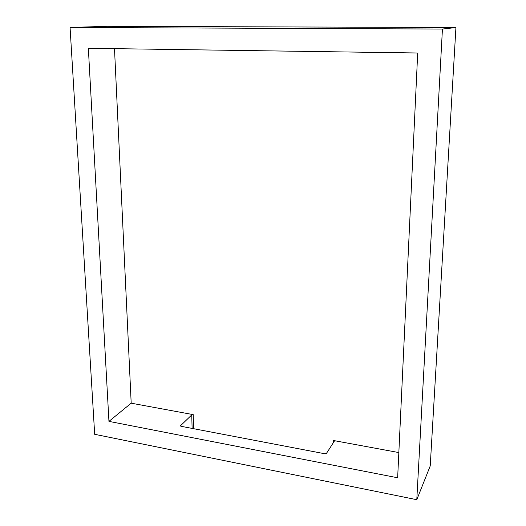 <?xml version="1.0" encoding="UTF-8"?>
<svg xmlns="http://www.w3.org/2000/svg" width="526" height="526" viewBox="0 0 526 526"><rect width="100%" height="100%" fill="white"/><g stroke="black" fill="none" stroke-linecap="round" stroke-linejoin="round"><path stroke-width="0.79" d="M180.642 426.113L180.628 425.633L181.128 426.31L324.93 453.78L326.429 453.445L334.299 441.209L333.504 440.512L333.451 442.524M398.839 452.57L333.504 440.512M193.575 428.683L193.213 414.626L131.191 403.186L114.497 48.655M193.213 414.626L191.753 414.909L192.108 428.407M180.628 425.633L191.753 414.909M417.703 53.001L397.649 477.779L108.948 421.379L88.348 48.28L417.703 53.001M108.948 421.379L131.191 403.186M70.07 27.483L94.68 434.305L416.789 499.7L442.438 29.048L70.07 27.483L106.988 26.3L455.93 27.536L442.438 29.048M416.789 499.7L430.229 465.944L455.93 27.536"/></g></svg>
